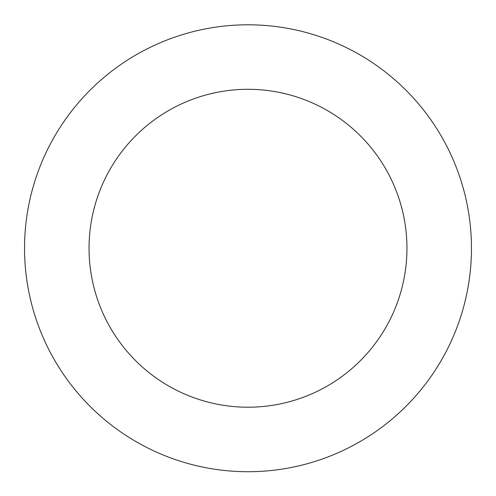 <?xml version="1.0" encoding="UTF-8"?>
<svg xmlns="http://www.w3.org/2000/svg" width="496" height="496" viewBox="0 0 496 496"><rect width="100%" height="100%" fill="white"/><g stroke="black" fill="none" stroke-linecap="round" stroke-linejoin="round"><path stroke-width="0.74" d="M263.246 25.321A223.46 223.46 0 0 0 47.306 346.524A223.46 223.46 0 0 0 433.448 372.936A223.46 223.46 0 0 0 263.246 25.321M258.844 89.677A158.956 158.956 0 0 0 105.239 318.159A158.956 158.956 0 0 0 379.911 336.945A158.956 158.956 0 0 0 258.844 89.677"/></g></svg>

